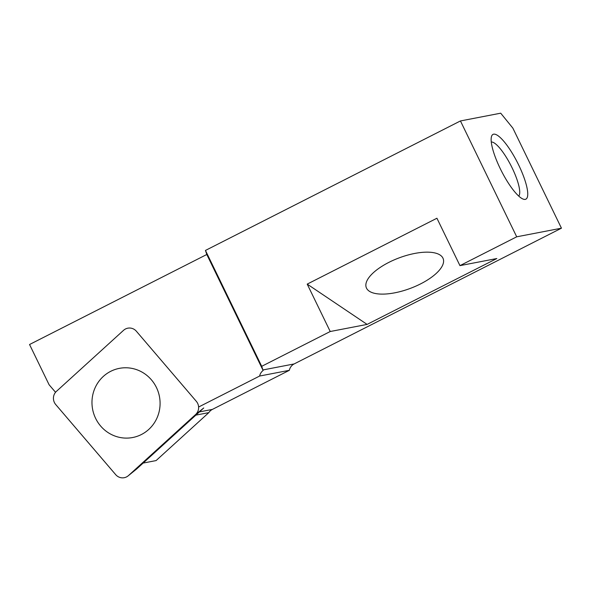 <?xml version="1.0" encoding="UTF-8"?>
<svg xmlns="http://www.w3.org/2000/svg" width="591" height="591" viewBox="0 0 591 591"><rect width="100%" height="100%" fill="white"/><g stroke="black" fill="none" stroke-linecap="round" stroke-linejoin="round"><path stroke-width="0.89" d="M128.506 475.556A9.39 9.072 79.1 0 1 115.681 474.639L55.739 404.562A9.39 9.072 79.1 0 1 56.463 391.331L123.549 330.325A9.39 9.072 79.1 0 1 136.373 331.241L196.315 401.319A9.39 9.072 79.1 0 1 195.591 414.55L128.506 475.556L136.661 468.958A3.672 3.546 79.1 0 1 136.506 469.091L128.114 475.888M195.591 414.55L203.747 407.96L136.661 468.958M100.633 426.03A35.216 34.012 -100.9 0 0 132.687 437.517A35.216 34.012 -100.9 0 0 159.43 396.502A35.216 34.012 -100.9 0 0 119.367 368.363A35.216 34.012 -100.9 0 0 93.725 391.368A35.216 34.012 -100.9 0 0 100.633 426.03M307.209 284.116L367.107 324.407L330.229 331.514L307.209 284.116L436.934 218.234L459.953 265.632L516.704 236.814L561.45 228.192L512.862 128.129L500.71 113.184L460.441 120.948L205.454 250.436L261.71 366.309L330.229 331.514M261.71 366.309L262.929 369.951L294.141 363.938L561.45 228.192M367.107 324.407L496.832 258.533L459.953 265.632M516.704 236.814L460.441 120.948M205.454 250.436L206.798 254.492L29.55 344.509L49.09 384.741L55.547 392.291M143.125 463.078L156.09 460.581L208.822 412.629L195.865 415.126M199.396 411.912L212.346 409.423A9.39 9.072 -100.9 0 0 208.822 412.629M198.606 407.029L259.634 376.039L289.346 370.313L212.346 409.423M294.141 363.938A9.39 9.072 -100.9 0 0 289.346 370.313M206.798 254.492L263.121 370.483A9.39 9.072 -100.9 0 0 259.634 376.039M263.121 370.483L262.929 369.951M500.222 168.568A36.317 9.057 -116.9 0 1 491.483 136.558A36.317 9.057 -116.9 0 1 517.531 162.695A36.317 9.057 -116.9 0 1 523.264 199.137A36.317 9.057 -116.9 0 1 500.222 168.568M388.789 262.419A41.082 16.245 -20.6 0 1 443.191 258.71A41.082 16.245 -20.6 0 1 410.427 288.349A41.082 16.245 -20.6 0 1 366.257 287.566A41.082 16.245 -20.6 0 1 388.789 262.419M518.735 196.086A30.451 7.594 63.1 0 0 511.156 165.931A30.451 7.594 63.1 0 0 491.284 142.017"/></g></svg>
